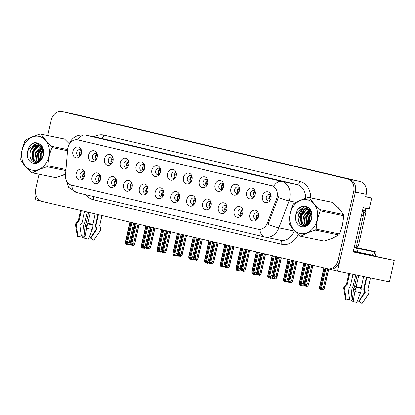 <?xml version="1.0" encoding="UTF-8"?>
<svg xmlns="http://www.w3.org/2000/svg" width="415" height="415" viewBox="0 0 415 415"><rect width="100%" height="100%" fill="white"/><g stroke="black" fill="none" stroke-linecap="round" stroke-linejoin="round"><path stroke-width="0.62" d="M353.29 251.49L394.25 260.49L389.446 281.816L337.561 271.104L355.38 192.036A11.003 8.788 -78.3 0 0 349.243 179.28L63.879 111.879A11.003 8.788 -78.3 0 0 63.687 111.837A11.003 8.788 -78.3 0 1 63.879 111.879L349.243 179.28A11.003 8.788 -78.3 0 1 355.38 192.036L339.978 260.371A11.003 8.788 -78.3 0 1 329.199 269.127A11.003 8.788 -78.3 0 1 329.007 269.086M163.78 191.559A3.299 2.635 -78.3 0 0 162.275 190.459A3.299 2.635 -78.3 0 0 159.044 193.084A3.299 2.635 -78.3 0 0 160.942 196.923A3.299 2.635 -78.3 0 0 162.758 196.513M162.327 196.757A3.299 2.635 101.7 0 1 161.637 193.623A3.299 2.635 101.7 0 1 163.484 191.165M155.169 192.233A5.504 4.394 -78.3 0 0 156.979 198.038A5.504 4.394 -78.3 0 0 162.203 197.213A5.504 4.394 -78.3 0 0 163.723 194.256A5.504 4.394 -78.3 0 0 163.546 190.693A5.504 4.394 -78.3 0 0 159.178 187.845A5.504 4.394 -78.3 0 0 155.169 192.233M179.576 195.289A3.299 2.635 -78.3 0 0 178.071 194.189A3.299 2.635 -78.3 0 0 174.84 196.819A3.299 2.635 -78.3 0 0 176.738 200.658A3.299 2.635 -78.3 0 0 178.554 200.243M178.128 200.487A3.299 2.635 101.7 0 1 177.433 197.353A3.299 2.635 101.7 0 1 179.28 194.894M170.964 195.968A5.504 4.394 -78.3 0 0 172.775 201.773A5.504 4.394 -78.3 0 0 177.999 200.943A5.504 4.394 -78.3 0 0 179.519 197.986A5.504 4.394 -78.3 0 0 179.342 194.422A5.504 4.394 -78.3 0 0 174.974 191.58A5.504 4.394 -78.3 0 0 170.964 195.968M195.372 199.018A3.299 2.635 -78.3 0 0 193.867 197.919A3.299 2.635 -78.3 0 0 190.635 200.549A3.299 2.635 -78.3 0 0 192.534 204.388A3.299 2.635 -78.3 0 0 194.35 203.973M193.924 204.216A3.299 2.635 101.7 0 1 193.229 201.083A3.299 2.635 101.7 0 1 195.076 198.624M186.766 199.698A5.504 4.394 -78.3 0 0 188.571 205.503A5.504 4.394 -78.3 0 0 193.795 204.673A5.504 4.394 -78.3 0 0 195.32 201.716A5.504 4.394 -78.3 0 0 195.138 198.157A5.504 4.394 -78.3 0 0 190.77 195.309A5.504 4.394 -78.3 0 0 186.766 199.698M113.072 158.177A3.299 2.635 -78.3 0 0 111.568 157.078A3.299 2.635 -78.3 0 0 108.336 159.702A3.299 2.635 -78.3 0 0 110.234 163.546A3.299 2.635 -78.3 0 0 112.05 163.131M111.619 163.375A3.299 2.635 101.7 0 1 110.93 160.242A3.299 2.635 101.7 0 1 112.776 157.783M104.461 158.857A5.504 4.394 -78.3 0 0 106.271 164.656A5.504 4.394 -78.3 0 0 111.495 163.832A5.504 4.394 -78.3 0 0 113.015 160.875A5.504 4.394 -78.3 0 0 112.839 157.311A5.504 4.394 -78.3 0 0 108.471 154.463A5.504 4.394 -78.3 0 0 104.461 158.857M160.46 169.372A3.299 2.635 -78.3 0 0 158.961 168.272A3.299 2.635 -78.3 0 0 155.724 170.897A3.299 2.635 -78.3 0 0 157.622 174.736A3.299 2.635 -78.3 0 0 159.438 174.321M159.012 174.57A3.299 2.635 101.7 0 1 158.317 171.431A3.299 2.635 101.7 0 1 160.164 168.978M151.854 170.046A5.504 4.394 -78.3 0 0 153.659 175.851A5.504 4.394 -78.3 0 0 158.883 175.026A5.504 4.394 -78.3 0 0 160.408 172.069A5.504 4.394 -78.3 0 0 160.226 168.506A5.504 4.394 -78.3 0 0 155.858 165.658A5.504 4.394 -78.3 0 0 151.854 170.046M84.8 172.905A3.299 2.635 -78.3 0 0 83.296 171.805A3.299 2.635 -78.3 0 0 80.059 174.43A3.299 2.635 -78.3 0 0 81.957 178.268A3.299 2.635 -78.3 0 0 83.778 177.853M83.348 178.102A3.299 2.635 101.7 0 1 82.652 174.964A3.299 2.635 101.7 0 1 84.499 172.51M76.189 173.579A5.504 4.394 -78.3 0 0 77.994 179.384A5.504 4.394 -78.3 0 0 83.218 178.559A5.504 4.394 -78.3 0 0 84.743 175.602A5.504 4.394 -78.3 0 0 84.567 172.038A5.504 4.394 -78.3 0 0 80.194 169.19A5.504 4.394 -78.3 0 0 76.189 173.579M144.664 165.642A3.299 2.635 -78.3 0 0 143.159 164.542A3.299 2.635 -78.3 0 0 139.928 167.167A3.299 2.635 -78.3 0 0 141.826 171.006A3.299 2.635 -78.3 0 0 143.642 170.591M143.216 170.835A3.299 2.635 101.7 0 1 142.521 167.702A3.299 2.635 101.7 0 1 144.368 165.248M136.058 166.316A5.504 4.394 -78.3 0 0 137.863 172.121A5.504 4.394 -78.3 0 0 143.087 171.296A5.504 4.394 -78.3 0 0 144.612 168.34A5.504 4.394 -78.3 0 0 144.43 164.776A5.504 4.394 -78.3 0 0 140.062 161.928A5.504 4.394 -78.3 0 0 136.058 166.316M97.276 154.447A3.299 2.635 -78.3 0 0 95.772 153.348A3.299 2.635 -78.3 0 0 92.54 155.973A3.299 2.635 -78.3 0 0 94.438 159.811A3.299 2.635 -78.3 0 0 96.254 159.396M95.824 159.645A3.299 2.635 101.7 0 1 95.134 156.507A3.299 2.635 101.7 0 1 96.98 154.053M88.665 155.122A5.504 4.394 -78.3 0 0 90.475 160.927A5.504 4.394 -78.3 0 0 95.699 160.102A5.504 4.394 -78.3 0 0 97.219 157.145A5.504 4.394 -78.3 0 0 97.043 153.581A5.504 4.394 -78.3 0 0 92.675 150.733A5.504 4.394 -78.3 0 0 88.665 155.122M242.765 210.213A3.299 2.635 -78.3 0 0 241.26 209.113A3.299 2.635 -78.3 0 0 238.023 211.743A3.299 2.635 -78.3 0 0 239.927 215.582A3.299 2.635 -78.3 0 0 241.743 215.167M241.312 215.411A3.299 2.635 101.7 0 1 240.622 212.278A3.299 2.635 101.7 0 1 242.464 209.819M234.153 210.893A5.504 4.394 -78.3 0 0 235.959 216.692A5.504 4.394 -78.3 0 0 241.182 215.867A5.504 4.394 -78.3 0 0 242.708 212.911A5.504 4.394 -78.3 0 0 242.531 209.347A5.504 4.394 -78.3 0 0 238.158 206.499A5.504 4.394 -78.3 0 0 234.153 210.893M223.649 184.296A3.299 2.635 -78.3 0 0 222.144 183.197A3.299 2.635 -78.3 0 0 218.913 185.821A3.299 2.635 -78.3 0 0 220.811 189.66A3.299 2.635 -78.3 0 0 222.627 189.245M222.196 189.489A3.299 2.635 101.7 0 1 221.506 186.356A3.299 2.635 101.7 0 1 223.353 183.902M215.037 184.971A5.504 4.394 -78.3 0 0 216.848 190.776A5.504 4.394 -78.3 0 0 222.067 189.951A5.504 4.394 -78.3 0 0 223.592 186.994A5.504 4.394 -78.3 0 0 223.415 183.43A5.504 4.394 -78.3 0 0 219.047 180.582A5.504 4.394 -78.3 0 0 215.037 184.971M116.392 180.364A3.299 2.635 -78.3 0 0 114.888 179.264A3.299 2.635 -78.3 0 0 111.656 181.895A3.299 2.635 -78.3 0 0 113.554 185.733A3.299 2.635 -78.3 0 0 115.37 185.318M114.939 185.562A3.299 2.635 101.7 0 1 114.25 182.429A3.299 2.635 101.7 0 1 116.096 179.97M107.781 181.044A5.504 4.394 -78.3 0 0 109.586 186.849A5.504 4.394 -78.3 0 0 114.81 186.019A5.504 4.394 -78.3 0 0 116.335 183.062A5.504 4.394 -78.3 0 0 116.159 179.498A5.504 4.394 -78.3 0 0 111.791 176.655A5.504 4.394 -78.3 0 0 107.781 181.044M255.241 191.756A3.299 2.635 -78.3 0 0 253.736 190.656A3.299 2.635 -78.3 0 0 250.504 193.286A3.299 2.635 -78.3 0 0 252.403 197.125A3.299 2.635 -78.3 0 0 254.219 196.71M253.788 196.954A3.299 2.635 101.7 0 1 253.098 193.821A3.299 2.635 101.7 0 1 254.945 191.362M246.629 192.436A5.504 4.394 -78.3 0 0 248.44 198.235A5.504 4.394 -78.3 0 0 253.664 197.41A5.504 4.394 -78.3 0 0 255.184 194.453A5.504 4.394 -78.3 0 0 255.007 190.89A5.504 4.394 -78.3 0 0 250.639 188.047A5.504 4.394 -78.3 0 0 246.629 192.436M128.868 161.907A3.299 2.635 -78.3 0 0 127.364 160.807A3.299 2.635 -78.3 0 0 124.132 163.437A3.299 2.635 -78.3 0 0 126.03 167.276A3.299 2.635 -78.3 0 0 127.846 166.861M127.421 167.105A3.299 2.635 101.7 0 1 126.725 163.972A3.299 2.635 101.7 0 1 128.572 161.513M120.257 162.587A5.504 4.394 -78.3 0 0 122.067 168.391A5.504 4.394 -78.3 0 0 127.291 167.561A5.504 4.394 -78.3 0 0 128.811 164.605A5.504 4.394 -78.3 0 0 128.634 161.041A5.504 4.394 -78.3 0 0 124.267 158.198A5.504 4.394 -78.3 0 0 120.257 162.587M207.853 180.561A3.299 2.635 -78.3 0 0 206.348 179.462A3.299 2.635 -78.3 0 0 203.117 182.092A3.299 2.635 -78.3 0 0 205.015 185.93A3.299 2.635 -78.3 0 0 206.831 185.515M206.4 185.759A3.299 2.635 101.7 0 1 205.71 182.626A3.299 2.635 101.7 0 1 207.557 180.167M199.242 181.241A5.504 4.394 -78.3 0 0 201.047 187.046A5.504 4.394 -78.3 0 0 206.271 186.216A5.504 4.394 -78.3 0 0 207.796 183.259A5.504 4.394 -78.3 0 0 207.619 179.7A5.504 4.394 -78.3 0 0 203.251 176.852A5.504 4.394 -78.3 0 0 199.242 181.241M100.596 176.634A3.299 2.635 -78.3 0 0 99.092 175.535A3.299 2.635 -78.3 0 0 95.86 178.16A3.299 2.635 -78.3 0 0 97.758 182.003A3.299 2.635 -78.3 0 0 99.574 181.588M99.144 181.832A3.299 2.635 101.7 0 1 98.454 178.699A3.299 2.635 101.7 0 1 100.295 176.24M91.985 177.314A5.504 4.394 -78.3 0 0 93.79 183.114A5.504 4.394 -78.3 0 0 99.014 182.289A5.504 4.394 -78.3 0 0 100.539 179.332A5.504 4.394 -78.3 0 0 100.363 175.768A5.504 4.394 -78.3 0 0 95.995 172.92A5.504 4.394 -78.3 0 0 91.985 177.314M176.261 173.102A3.299 2.635 -78.3 0 0 174.757 172.002A3.299 2.635 -78.3 0 0 171.519 174.627A3.299 2.635 -78.3 0 0 173.418 178.466A3.299 2.635 -78.3 0 0 175.239 178.056M174.808 178.3A3.299 2.635 101.7 0 1 174.113 175.166A3.299 2.635 101.7 0 1 175.96 172.707M167.65 173.781A5.504 4.394 -78.3 0 0 169.455 179.581A5.504 4.394 -78.3 0 0 174.679 178.756A5.504 4.394 -78.3 0 0 176.204 175.799A5.504 4.394 -78.3 0 0 176.027 172.235A5.504 4.394 -78.3 0 0 171.654 169.387A5.504 4.394 -78.3 0 0 167.65 173.781M147.984 187.829A3.299 2.635 -78.3 0 0 146.479 186.729A3.299 2.635 -78.3 0 0 143.248 189.354A3.299 2.635 -78.3 0 0 145.146 193.193A3.299 2.635 -78.3 0 0 146.962 192.778M146.531 193.022A3.299 2.635 101.7 0 1 145.841 189.888A3.299 2.635 101.7 0 1 147.688 187.435M139.373 188.503A5.504 4.394 -78.3 0 0 141.183 194.308A5.504 4.394 -78.3 0 0 146.407 193.483A5.504 4.394 -78.3 0 0 147.927 190.526A5.504 4.394 -78.3 0 0 147.75 186.963A5.504 4.394 -78.3 0 0 143.382 184.115A5.504 4.394 -78.3 0 0 139.373 188.503M192.057 176.832A3.299 2.635 -78.3 0 0 190.552 175.732A3.299 2.635 -78.3 0 0 187.315 178.362A3.299 2.635 -78.3 0 0 189.219 182.201A3.299 2.635 -78.3 0 0 191.035 181.786M190.604 182.029A3.299 2.635 101.7 0 1 189.914 178.896A3.299 2.635 101.7 0 1 191.756 176.437M183.446 177.511A5.504 4.394 -78.3 0 0 185.251 183.316A5.504 4.394 -78.3 0 0 190.475 182.486A5.504 4.394 -78.3 0 0 192 179.529A5.504 4.394 -78.3 0 0 191.823 175.965A5.504 4.394 -78.3 0 0 187.45 173.122A5.504 4.394 -78.3 0 0 183.446 177.511M239.445 188.026A3.299 2.635 -78.3 0 0 237.94 186.926A3.299 2.635 -78.3 0 0 234.708 189.551A3.299 2.635 -78.3 0 0 236.607 193.39A3.299 2.635 -78.3 0 0 238.423 192.98M237.992 193.224A3.299 2.635 101.7 0 1 237.302 190.091A3.299 2.635 101.7 0 1 239.149 187.632M230.833 188.701A5.504 4.394 -78.3 0 0 232.644 194.505A5.504 4.394 -78.3 0 0 237.868 193.681A5.504 4.394 -78.3 0 0 239.388 190.724A5.504 4.394 -78.3 0 0 239.211 187.16A5.504 4.394 -78.3 0 0 234.843 184.312A5.504 4.394 -78.3 0 0 230.833 188.701M132.188 184.094A3.299 2.635 -78.3 0 0 130.684 182.999A3.299 2.635 -78.3 0 0 127.452 185.624A3.299 2.635 -78.3 0 0 129.35 189.463A3.299 2.635 -78.3 0 0 131.166 189.048M130.735 189.292A3.299 2.635 101.7 0 1 130.045 186.159A3.299 2.635 101.7 0 1 131.892 183.7M123.577 184.774A5.504 4.394 -78.3 0 0 125.387 190.578A5.504 4.394 -78.3 0 0 130.606 189.754A5.504 4.394 -78.3 0 0 132.131 186.792A5.504 4.394 -78.3 0 0 131.954 183.233A5.504 4.394 -78.3 0 0 127.587 180.385A5.504 4.394 -78.3 0 0 123.577 184.774M271.037 195.486A3.299 2.635 -78.3 0 0 269.532 194.386A3.299 2.635 -78.3 0 0 266.3 197.016A3.299 2.635 -78.3 0 0 268.199 200.855A3.299 2.635 -78.3 0 0 270.015 200.44M269.584 200.684A3.299 2.635 101.7 0 1 268.894 197.55A3.299 2.635 101.7 0 1 270.741 195.091M262.425 196.165A5.504 4.394 -78.3 0 0 264.236 201.97A5.504 4.394 -78.3 0 0 269.46 201.14A5.504 4.394 -78.3 0 0 270.979 198.183A5.504 4.394 -78.3 0 0 270.803 194.625A5.504 4.394 -78.3 0 0 266.435 191.777A5.504 4.394 -78.3 0 0 262.425 196.165M211.168 202.753A3.299 2.635 -78.3 0 0 209.668 201.654A3.299 2.635 -78.3 0 0 206.431 204.279A3.299 2.635 -78.3 0 0 208.33 208.117A3.299 2.635 -78.3 0 0 210.146 207.702M209.72 207.946A3.299 2.635 101.7 0 1 209.025 204.813A3.299 2.635 101.7 0 1 210.872 202.359M202.562 203.428A5.504 4.394 -78.3 0 0 204.367 209.233A5.504 4.394 -78.3 0 0 209.591 208.408A5.504 4.394 -78.3 0 0 211.116 205.451A5.504 4.394 -78.3 0 0 210.934 201.887A5.504 4.394 -78.3 0 0 206.566 199.039A5.504 4.394 -78.3 0 0 202.562 203.428M226.969 206.483A3.299 2.635 -78.3 0 0 225.464 205.384A3.299 2.635 -78.3 0 0 222.227 208.008A3.299 2.635 -78.3 0 0 224.126 211.847A3.299 2.635 -78.3 0 0 225.947 211.437M225.516 211.681A3.299 2.635 101.7 0 1 224.821 208.548A3.299 2.635 101.7 0 1 226.668 206.089M218.357 207.158A5.504 4.394 -78.3 0 0 220.163 212.962A5.504 4.394 -78.3 0 0 225.387 212.138A5.504 4.394 -78.3 0 0 226.912 209.181A5.504 4.394 -78.3 0 0 226.735 205.617A5.504 4.394 -78.3 0 0 222.362 202.769A5.504 4.394 -78.3 0 0 218.357 207.158M81.48 150.718A3.299 2.635 -78.3 0 0 79.976 149.618A3.299 2.635 -78.3 0 0 76.744 152.243A3.299 2.635 -78.3 0 0 78.642 156.082A3.299 2.635 -78.3 0 0 80.458 155.667M80.028 155.91A3.299 2.635 101.7 0 1 79.338 152.777A3.299 2.635 101.7 0 1 81.184 150.323M72.869 151.392A5.504 4.394 -78.3 0 0 74.679 157.197A5.504 4.394 -78.3 0 0 79.898 156.372A5.504 4.394 -78.3 0 0 81.423 153.415A5.504 4.394 -78.3 0 0 81.247 149.851A5.504 4.394 -78.3 0 0 76.879 147.003A5.504 4.394 -78.3 0 0 72.869 151.392M258.561 213.943A3.299 2.635 -78.3 0 0 257.056 212.843A3.299 2.635 -78.3 0 0 253.824 215.473A3.299 2.635 -78.3 0 0 255.723 219.312A3.299 2.635 -78.3 0 0 257.539 218.897M257.108 219.141A3.299 2.635 101.7 0 1 256.418 216.007A3.299 2.635 101.7 0 1 258.265 213.549M249.949 214.622A5.504 4.394 -78.3 0 0 251.755 220.427A5.504 4.394 -78.3 0 0 256.978 219.597A5.504 4.394 -78.3 0 0 258.504 216.64A5.504 4.394 -78.3 0 0 258.327 213.082A5.504 4.394 -78.3 0 0 253.959 210.234A5.504 4.394 -78.3 0 0 249.949 214.622M67.868 147.724A9.903 7.911 -78.3 0 0 67.609 149.431L65.482 175.306A9.903 7.911 -78.3 0 0 71.266 185.08L258.006 229.189A9.903 7.911 -78.3 0 0 258.182 229.225A9.903 7.911 -78.3 0 0 267.385 222.995L276.551 198.78A9.903 7.911 -78.3 0 0 271.524 185.65L77.745 139.881A9.903 7.911 -78.3 0 0 77.569 139.845A9.903 7.911 -78.3 0 0 67.868 147.724M329.583 269.195L337.561 271.104M36.043 195.434L35.088 199.667L41.106 201.088M394.25 260.49L353.175 252.014L363.156 207.718L369.21 208.968L371.679 198.017L365.625 196.772L366.191 194.267A11.003 8.788 -78.3 0 0 360.054 181.511L74.69 114.109A11.003 8.788 -78.3 0 0 74.498 114.068L61.954 111.479A11.003 8.788 -78.3 0 0 51.18 120.236L47.725 135.565M365.662 196.601L371.679 198.017M365.781 208.257L365.148 211.064M357.123 246.671L356.921 247.568M353.881 251.376L353.341 251.267M61.819 175.649A17.606 14.063 -78.3 0 0 65.575 174.196M330.075 239.009A17.606 14.063 -78.3 0 0 334.568 237.11M341.369 228.665A17.606 14.063 -78.3 0 0 342.525 225.039A17.606 14.063 -78.3 0 0 343.039 221.252M78.648 140.068L273.677 186.242A12.839 7.724 -76.7 0 1 281.603 181.402A14.67 11.719 101.7 0 1 289.784 198.406A14.67 11.719 101.7 0 1 289.048 200.85L278.839 227.83A14.67 11.719 101.7 0 1 265.201 237.064A14.67 11.719 101.7 0 1 264.941 237.007A12.839 7.724 103.3 0 1 264.812 236.975L280.55 240.228A14.67 11.719 -78.3 0 0 294.188 230.999L294.365 230.522M278.32 195.896L277.728 199.024L268.023 224.391A12.839 1.515 20.7 0 0 278.839 227.83L294.188 230.999A3.668 0.431 -159.3 0 1 294.982 231.202M340.57 210.675A17.606 14.063 -78.3 0 0 337.276 206.867M39.015 174.217L35.778 188.576A11.003 8.788 -78.3 0 0 41.915 201.327L327.274 268.728A11.003 8.788 -78.3 0 0 327.471 268.775A11.003 8.788 -78.3 0 0 338.251 260.018L353.647 191.678A11.003 8.788 -78.3 0 0 347.516 178.922L62.151 111.521A11.003 8.788 -78.3 0 0 61.954 111.479M258.628 214.373L256.522 216.028L257.793 218.482M301.383 285.048L301.819 285.629L302.577 284.913L301.715 284.737L300.953 285.453L300.092 285.271L301.155 284.27L303.173 283.284L304.169 283.492L308.495 264.293M304.942 263.452L300.092 285.271M305.798 263.655L301.155 284.27M307.51 264.059L303.173 283.284M301.819 285.629L302.685 285.811L303.749 284.804L304.169 283.492L304.19 283.912L308.604 264.319M303.977 263.224L299.329 283.839L299.858 285.219L304.828 263.426M299.526 282.423L299.329 283.839M324.074 267.971L319.509 288.238L320.095 289.634L324.929 268.173M328.711 269.029L324.364 288.311L324.343 287.891L323.928 289.208L322.865 290.21L321.999 290.028L322.756 289.317L321.89 289.136L321.132 289.852L320.266 289.675L321.329 288.669L323.352 287.688L324.343 287.891L328.602 269.008M325.044 268.204L320.266 289.675M319.7 286.822L319.509 288.238M321.563 289.447L321.999 290.028M321.329 288.669L325.9 268.406M327.606 268.801L323.352 287.688M270.274 200.025L269.003 197.571L271.104 195.922M242.827 210.644L240.726 212.298L241.997 214.752M285.587 281.318L286.023 281.899L286.781 281.183L285.919 281.007L285.157 281.723L284.296 281.541L285.359 280.54L287.377 279.554L288.373 279.762L292.7 260.563M289.146 259.723L284.296 281.541M290.002 259.925L285.359 280.54M291.709 260.329L287.377 279.554M286.023 281.899L286.889 282.076L287.953 281.074L288.373 279.762L288.394 280.182L292.808 260.589M288.176 259.494L283.533 280.109L284.119 281.5L289.032 259.697M283.73 278.693L283.533 280.109M227.031 206.914L224.93 208.569L226.201 211.022M269.792 277.583L270.227 278.169L270.985 277.453L270.118 277.277L269.361 277.988L268.5 277.811L269.563 276.81L271.581 275.825L272.577 276.032L276.904 256.833M273.35 255.993L268.5 277.811M274.206 256.195L269.563 276.81M275.913 256.6L271.581 275.825M270.227 278.169L271.094 278.346L272.157 277.345L272.577 276.032L272.593 276.447L277.013 256.859M272.38 255.765L267.737 276.38L268.323 277.77L273.236 255.967M267.929 274.963L267.737 276.38M211.235 203.184L209.134 204.839L210.405 207.287M253.996 273.853L254.431 274.434L255.189 273.724L254.322 273.542L253.565 274.258L252.699 274.082L253.762 273.075L255.785 272.095L256.776 272.297L261.102 253.098M257.554 252.263L252.699 274.082M258.41 252.465L253.762 273.075M260.117 252.865L255.785 272.095M254.431 274.434L255.298 274.616L256.361 273.615L256.776 272.297L256.797 272.717L261.217 253.124M256.584 252.035L251.941 272.645L252.528 274.04L257.44 252.237M252.133 271.234L251.941 272.645M303.796 284.737L304.299 285.899L309.134 264.443M304.299 285.899L307.557 283.953L308.547 284.161L312.796 265.31M312.905 265.335L308.568 284.581L308.547 284.161L308.127 285.473L307.064 286.475L306.203 286.298L306.96 285.582L306.094 285.406L305.336 286.122L304.47 285.94M309.248 264.469L304.413 285.93M305.767 285.717L306.203 286.298M305.533 284.939L310.104 264.671M311.81 265.076L307.557 283.953M254.478 196.29L253.202 193.841L255.308 192.192M288 281.002L288.503 282.169L293.338 260.713M288.503 282.169L291.761 280.224L292.751 280.431L297 261.58M297.109 261.606L292.772 280.851L292.751 280.431L292.331 281.744L291.268 282.745L290.407 282.568L291.164 281.852L290.298 281.676L289.54 282.387L288.674 282.21M293.452 260.739L288.617 282.195M289.971 281.987L290.407 282.568M289.737 281.209L294.308 260.942M296.014 261.346L291.761 280.224M238.682 192.56L237.406 190.112L239.512 188.462M272.204 277.272L272.707 278.439L277.542 256.984M272.707 278.439L275.965 276.494L276.955 276.696L281.204 257.85M281.313 257.871L276.976 277.116L276.955 276.696L276.535 278.014L275.472 279.015L274.606 278.839L275.368 278.123L274.502 277.941L273.744 278.657L272.878 278.481M277.656 257.01L272.821 278.465M274.175 278.252L274.606 278.839M273.942 277.479L278.512 257.212M280.218 257.616L275.965 276.494M222.886 188.83L221.61 186.382L223.716 184.727M256.408 273.542L256.906 274.709L261.746 253.249M256.906 274.709L260.169 272.764L261.16 272.966L265.408 254.115M265.517 254.141L261.18 273.386L261.16 272.966L260.739 274.284L259.676 275.285L258.81 275.104L259.572 274.393L258.706 274.211L257.948 274.927L257.082 274.751M261.86 253.28L257.02 274.735M258.374 274.523L258.81 275.104M258.146 273.744L262.711 253.482M264.422 253.881L260.169 272.764M207.09 185.1L205.814 182.647L207.92 180.997M87.404 212.075L84.79 222.865A4.036 1.458 -77.6 0 0 83.431 227.166L82.621 237.525L84.115 236.509L85.251 225.464A4.036 1.458 -77.6 0 0 86.377 222.658L88.696 212.376M81.299 210.628L78.933 221.133A0.368 0.342 -75.3 0 1 78.762 221.371L78.347 221.62A4.036 3.761 104.7 0 0 76.402 225.812L77.895 236.612L81.293 235.964L79.799 225.158A0.368 0.342 -75.3 0 1 79.976 224.774L80.391 224.525A4.036 3.761 104.7 0 0 82.269 221.864L84.624 211.417M95.154 213.907L92.846 224.982A4.036 1.458 102.4 0 1 92.218 229.474L88.53 239.082L84.805 238.246L86.678 228.234A4.036 0.368 -77.2 0 1 87.762 223.846L90.309 212.76M98.391 214.669L96.073 224.946A4.036 4.02 -85.8 0 0 96.716 228.172L97.006 228.577A0.368 0.363 94.2 0 1 97.006 229.002L90.766 238.075L93.769 240.161L100.01 231.082A4.036 4.02 -85.8 0 0 99.984 226.455L99.693 226.051A0.368 0.363 94.2 0 1 99.636 225.755L101.945 215.51M90.771 238.065L90.46 237.977L96.451 228.815A0.368 0.342 104.7 0 0 96.456 228.4L96.187 228.001A4.036 3.761 -75.3 0 1 95.626 224.8L97.935 214.56M85.091 236.721L84.115 236.509M93.769 240.161L100.067 231.082C100.954 230.455 100.944 228.909 100.031 226.45L99.984 226.455M93.707 240.119L90.46 237.977M84.847 238.023L82.621 237.525M80.572 210.457L78.217 220.915L77.6 221.392C75.722 223.229 75.053 224.619 75.587 225.563L77.346 236.451L77.895 236.612M374.761 251.967L373.308 251.703L372.499 255.282L373.951 255.547L374.761 251.967L370.076 250.8L376.296 252.024L354.301 247.024M355.785 274.87L353.046 286.226A4.036 1.458 -77.6 0 0 351.687 290.526L350.877 300.885L352.366 299.869L353.502 288.824A4.036 1.458 -77.6 0 0 354.633 286.018L357.087 275.135M349.638 273.599L347.184 284.493A0.368 0.342 -75.3 0 1 347.013 284.732L346.603 284.981A4.036 3.761 104.7 0 0 344.658 289.172L346.151 299.972L349.549 299.324L348.055 288.518A0.368 0.342 -75.3 0 1 348.232 288.135L348.642 287.886A4.036 3.761 104.7 0 0 350.525 285.224L352.989 274.289M356.708 252.294L356.77 252.019M370.388 254.846L373.256 255.433M373.23 255.562L363.307 253.383M359.681 252.979L359.758 252.652M363.587 276.478L361.097 288.342A4.036 1.458 102.4 0 1 360.474 292.834L356.786 302.436L353.061 301.606L354.934 291.595A4.036 0.368 -77.2 0 1 356.018 287.206L358.71 275.472M366.844 277.153L364.329 288.306A4.036 4.02 -85.8 0 0 364.972 291.532L365.257 291.937A0.368 0.363 94.2 0 1 365.262 292.362L359.022 301.435L362.025 303.521L368.266 294.443A4.036 4.02 -85.8 0 0 368.24 289.815L367.949 289.411A0.368 0.363 94.2 0 1 367.892 289.115L370.424 277.889M359.323 252.896L359.395 252.579M366.056 253.954L370.377 254.888M359.027 301.425L358.716 301.337L364.707 292.176A0.368 0.342 104.7 0 0 364.707 291.761L364.443 291.361A4.036 3.761 -75.3 0 1 363.882 288.16L366.388 277.054M353.341 300.081L352.366 299.869M362.025 303.521L368.318 294.443C369.21 293.815 369.2 292.269 368.287 289.81L368.24 289.815M361.963 303.479L358.716 301.337M353.103 301.383L350.877 300.885M345.607 299.806L346.151 299.972M372.499 255.282L353.352 251.231M354.156 247.656L358.171 248.58L357.367 252.159M373.308 251.703L358.171 248.58M361.392 215.546L363.27 215.935A7.335 5.857 -78.3 0 0 362.596 210.203M354.778 244.886L356.656 245.27L363.27 215.935M355.448 245.021A7.335 5.857 -78.3 0 0 354.747 245.026M64.299 174.653A17.425 13.913 101.7 0 1 63.822 174.855M338.645 208.372A17.425 13.913 101.7 0 1 339.237 209.051M342.712 223.213A17.425 13.913 101.7 0 1 342.385 225.003A17.425 13.913 101.7 0 1 341.908 226.766M332.555 238.013A17.425 13.913 101.7 0 1 332.073 238.215M356.698 246.66L356.667 246.655A1.836 1.463 -78.3 0 0 356.698 246.66A1.836 1.463 -78.3 0 0 358.493 245.203L365.75 212.999A1.836 1.463 -78.3 0 0 364.728 210.872L362.694 210.395M31.716 170.088A17.238 13.768 -78.3 0 0 48.908 156.434A17.238 13.768 -78.3 0 0 39.295 136.452A17.238 13.768 -78.3 0 0 22.109 150.106A17.238 13.768 -78.3 0 0 31.716 170.088M69.191 143.683L64.569 139.077L41.241 134.258A19.806 15.817 -78.3 0 0 40.737 134.128A19.806 15.817 -78.3 0 0 40.385 134.05A19.806 15.817 -78.3 0 0 40.229 134.019C34.289 135.861 29.413 137.905 25.606 140.161A19.806 15.817 -78.3 0 0 24.853 141.136C22.436 147.009 21.066 153.078 20.75 159.35A19.806 15.817 -78.3 0 0 21.009 160.564C23.484 164.392 26.985 168.417 31.524 172.64A19.806 15.817 -78.3 0 0 32.028 172.77A19.806 15.817 -78.3 0 0 32.38 172.847A19.806 15.817 -78.3 0 0 32.536 172.879L55.864 177.693L65.586 174.087M65.871 170.607L47.16 166.742C41.256 168.563 36.38 170.612 32.536 172.879M47.16 166.742A19.806 15.817 -78.3 0 0 47.907 165.767L65.964 169.491M67.5 150.749L52.015 147.553C49.598 153.42 48.228 159.495 47.907 165.767M52.015 147.553A19.806 15.817 -78.3 0 0 51.756 146.334L67.593 149.602M41.241 134.258C43.684 138.05 47.191 142.075 51.756 146.334M64.569 139.077A19.806 15.817 -78.3 0 0 64.066 138.947A19.806 15.817 -78.3 0 0 63.718 138.869L40.385 134.05M55.553 177.63A19.806 15.817 -78.3 0 0 55.709 177.662A19.806 15.817 -78.3 0 0 55.864 177.693M43.549 154.09L43.067 156.139M43.342 149.556L40.613 154.131L40.774 160.045M43.492 150.246L41.303 154.271L41.241 159.516M42.32 147.74L37.869 153.566L39.129 161.388M42.6 148.119L38.553 153.706L39.513 161.134M41.972 146.386L41.51 146.464M41.132 146.552L40.437 146.775L35.125 152.995L36.328 160.755L37.77 162.026M42.123 146.62L41.822 146.692M41.438 146.806L35.809 153.14L37.018 160.896L38.076 161.912M41.697 146.002L40.219 145.774M39.861 145.774L37.692 146.21L32.38 152.429L33.584 160.19L36.364 162.006L37.417 162.135M41.609 145.976L40.551 145.914M40.188 145.935L38.377 146.355L33.065 152.57L34.269 160.33L36.852 162.094M43.269 149.275L41.92 147.278L38.678 145.364L34.943 145.644C31.099 147.74 29.46 151.231 30.015 156.113L30.056 156.325C30.58 159.36 32.017 161.285 34.367 162.094C42.589 165.009 47.606 147.839 39.384 143.891L35.441 142.495C32.993 142.833 30.907 144.155 29.18 146.464L27.494 151.605A10.251 8.186 -78.3 0 0 33.257 163.266A10.251 8.186 -78.3 0 0 43.191 156.196A10.251 8.186 -78.3 0 0 39.384 143.891M38.678 145.364L39.368 145.509C34.346 144.041 28.977 150.489 30.015 156.113M42.522 147.325L39.368 145.509M27.494 151.605C29.076 148.259 31.561 146.272 34.943 145.644M43.611 153.571L42.921 156.548M43.139 149.016L40.54 154.058L40.416 160.398M41.739 147.092L37.796 153.488L38.356 161.793M39.627 144.047L37.241 145.203M36.909 145.437L32.308 152.357L33.444 161.705M38.211 143.175L36.333 143.673L32.463 146.396M36.074 142.542L33.589 143.108L29.18 146.464M43.674 152.492L42.496 157.539M42.984 148.726L40.198 153.986L40.151 160.636M41.541 146.9L37.454 153.42L38.102 161.902M39.441 143.927L36.764 145.224M36.292 145.572L31.96 152.284L32.967 161.409M38.019 143.082L35.991 143.6L31.722 146.786M299.972 233.448A17.238 13.768 -78.3 0 0 317.164 219.794A17.238 13.768 -78.3 0 0 307.551 199.812A17.238 13.768 -78.3 0 0 290.36 213.466A17.238 13.768 -78.3 0 0 299.972 233.448M300.284 236.13A19.806 15.817 -78.3 0 0 300.631 236.208A19.806 15.817 -78.3 0 0 300.792 236.239L324.12 241.053C330.018 239.232 334.895 237.188 338.744 234.916A19.806 15.817 -78.3 0 0 339.496 233.941C341.908 228.1 343.272 222.03 343.599 215.727A19.806 15.817 -78.3 0 0 343.34 214.508C340.897 210.716 337.39 206.691 332.825 202.437A19.806 15.817 -78.3 0 0 332.322 202.307A19.806 15.817 -78.3 0 0 331.969 202.23L308.641 197.41A19.806 15.817 -78.3 0 0 308.485 197.379C302.545 199.221 297.669 201.265 293.862 203.521A19.806 15.817 -78.3 0 0 293.109 204.496C290.692 210.369 289.322 216.438 289.006 222.71A19.806 15.817 -78.3 0 0 289.26 223.924C291.735 227.752 295.241 231.778 299.78 236A19.806 15.817 -78.3 0 0 300.284 236.13M338.744 234.916L315.41 230.102C309.512 231.923 304.636 233.972 300.792 236.239M315.41 230.102A19.806 15.817 -78.3 0 0 316.163 229.127L339.496 233.941M343.599 215.727L320.271 210.913C317.849 216.78 316.484 222.855 316.163 229.127M320.271 210.913A19.806 15.817 -78.3 0 0 320.012 209.694L343.34 214.508M332.825 202.437L309.491 197.618C311.94 201.41 315.447 205.435 320.012 209.694M309.491 197.618A19.806 15.817 -78.3 0 0 308.993 197.488A19.806 15.817 -78.3 0 0 308.641 197.41M323.809 240.991A19.806 15.817 -78.3 0 0 323.965 241.022A19.806 15.817 -78.3 0 0 324.12 241.053M311.805 217.45L311.323 219.499M311.598 212.916L308.869 217.491L309.03 223.405M311.748 213.606L309.559 217.631L309.497 222.876M310.576 211.1L306.125 216.926L307.38 224.743M310.856 211.479L306.81 217.066L307.769 224.494M310.228 209.746L309.761 209.824M309.388 209.912L308.693 210.135L303.381 216.355L304.584 224.116L306.026 225.387M310.379 209.98L310.072 210.052M309.694 210.166L304.065 216.5L305.269 224.256L306.332 225.272M309.953 209.362L308.475 209.134M308.117 209.134L305.948 209.57L300.631 215.79L301.84 223.55L304.62 225.366L305.673 225.495M309.865 209.336L308.802 209.274M308.444 209.295L306.633 209.715L301.321 215.93L302.525 223.69L305.108 225.454M311.525 212.636L310.176 210.638L306.934 208.724L303.194 209.004C299.355 211.1 297.716 214.591 298.271 219.473L298.312 219.685C298.836 222.72 300.273 224.645 302.623 225.454C310.84 228.369 315.857 211.199 307.639 207.251L303.697 205.856C301.249 206.193 299.163 207.516 297.436 209.824L295.75 214.965A10.251 8.186 -78.3 0 0 301.508 226.626A10.251 8.186 -78.3 0 0 311.447 219.556A10.251 8.186 -78.3 0 0 307.639 207.251M306.934 208.724L307.624 208.87C302.602 207.401 297.233 213.85 298.271 219.473M310.773 210.685L307.624 208.87M295.75 214.965C297.332 211.619 299.812 209.632 303.194 209.004M311.867 216.931L311.177 219.909M311.395 212.376L308.796 217.419L308.672 223.758M309.995 210.452L306.052 216.848L306.612 225.153M307.883 207.407L305.497 208.563M305.165 208.797L300.559 215.717L301.7 225.065M306.467 206.535L304.589 207.033L300.719 209.757M304.33 205.902L301.845 206.468L297.436 209.824M311.93 215.852L310.752 220.899M311.234 212.086L308.454 217.346L308.407 223.996M309.792 210.26L305.71 216.78L306.358 225.262M307.697 207.287L305.02 208.584M304.548 208.932L300.216 215.644L301.217 224.769M306.27 206.442L304.247 206.96L299.978 210.146M195.439 199.449L193.338 201.104L194.609 203.558M238.2 270.124L238.635 270.705L239.393 269.989L238.526 269.812L237.769 270.528L236.903 270.347L237.966 269.345L239.989 268.365L240.98 268.567L245.307 249.368M241.758 248.528L236.903 270.347M242.614 248.73L237.966 269.345M244.321 249.135L239.989 268.365M238.635 270.705L239.497 270.886L240.56 269.88L240.98 268.567L241.001 268.987L245.415 249.394M240.788 248.3L236.145 268.915L236.669 270.295L241.644 248.502M236.337 267.499L236.145 268.915M179.643 195.719L177.542 197.374L178.813 199.828M222.404 266.394L222.839 266.975L223.597 266.259L222.731 266.082L221.973 266.798L221.107 266.617L222.17 265.616L224.193 264.63L225.184 264.837L229.511 245.639M225.962 244.798L221.107 266.617M226.818 245L222.17 265.616M228.525 245.405L224.193 264.63M222.839 266.975L223.701 267.151L224.764 266.15L225.184 264.837L225.205 265.258L229.62 245.664M224.992 244.57L220.344 265.185L220.873 266.565L225.848 244.772M220.541 263.769L220.344 265.185M163.847 191.989L161.746 193.644L163.017 196.098M206.608 262.659L207.038 263.245L207.801 262.529L206.935 262.353L206.177 263.063L205.311 262.887L206.374 261.886L208.397 260.9L209.388 261.108L213.715 241.909M210.166 241.068L205.311 262.887M211.022 241.271L206.374 261.886M212.729 241.675L208.397 260.9M207.038 263.245L207.905 263.421L208.968 262.42L209.388 261.108L209.409 261.523L213.824 241.935M209.196 240.84L204.548 261.455L205.14 262.845L210.052 241.042M204.745 260.039L204.548 261.455M240.612 269.812L241.11 270.974L245.945 249.519M241.11 270.974L244.368 269.029L245.364 269.236L249.612 250.385M249.721 250.411L245.384 269.657L245.364 269.236L244.943 270.549L243.88 271.555L243.014 271.374L243.776 270.658L242.91 270.481L242.153 271.197L241.286 271.016M246.059 249.545L241.224 271.005M242.578 270.793L243.014 271.374M242.35 270.015L246.915 249.747M248.626 250.152L244.368 269.029M191.294 181.365L190.018 178.917L192.124 177.267M224.816 266.077L225.314 267.244L230.149 245.789M225.314 267.244L228.572 265.299L229.568 265.507L233.816 246.655M233.925 246.681L229.588 265.927L229.568 265.507L229.147 266.819L228.084 267.82L227.218 267.644L227.975 266.928L227.114 266.752L226.351 267.468L225.49 267.286M230.263 245.815L225.428 267.27M226.782 267.063L227.218 267.644M226.554 266.285L231.119 246.017M232.825 246.422L228.572 265.299M175.498 177.636L174.222 175.187L176.323 173.537M209.02 262.347L209.518 263.515L214.353 242.059M209.518 263.515L212.776 261.569L213.772 261.777L218.02 242.925M218.129 242.951L213.792 262.192L213.772 261.777L213.352 263.089L212.288 264.09L211.422 263.914L212.179 263.198L211.318 263.022L210.555 263.733L209.694 263.556M214.467 242.085L209.632 263.541M210.986 263.328L211.422 263.914M210.758 262.555L215.323 242.287M217.029 242.692L212.776 261.569M159.697 173.906L158.426 171.457L160.527 169.802M148.051 188.26L145.945 189.914L147.221 192.363M190.807 258.929L191.242 259.515L192.005 258.799L191.139 258.618L190.381 259.334L189.515 259.157L190.578 258.156L192.602 257.17L193.592 257.373L197.919 238.174M194.37 237.339L189.515 259.157M195.226 237.541L190.578 258.156M196.933 237.94L192.602 257.17M191.242 259.515L192.109 259.691L193.172 258.69L193.592 257.373L193.613 257.793L198.028 238.2M193.4 237.11L188.752 257.72L189.339 259.116L194.256 237.313M188.95 256.309L188.752 257.72M132.255 184.525L130.149 186.179L131.425 188.633M175.011 255.199L175.446 255.78L176.209 255.069L175.343 254.888L174.585 255.604L173.719 255.422L174.782 254.421L176.8 253.441L177.796 253.643L182.123 234.444M178.575 233.609L173.719 255.422M179.425 233.811L174.782 254.421M181.137 234.21L176.8 253.441M175.446 255.78L176.313 255.962L177.376 254.96L177.796 253.643L177.817 254.063L182.232 234.47M177.604 233.375L172.956 253.99L173.543 255.386L178.46 233.578M173.154 252.574L172.956 253.99M116.459 180.795L114.353 182.45L115.624 184.903M159.215 251.469L159.651 252.05L160.408 251.334L159.547 251.158L158.784 251.874L157.923 251.692L158.987 250.691L161.004 249.706L162 249.913L166.327 230.714M162.773 229.874L157.923 251.692M163.629 230.076L158.987 250.691M165.341 230.481L161.004 249.706M159.651 252.05L160.517 252.227L161.58 251.225L162 249.913L162.021 250.333L166.436 230.74M161.809 229.645L157.161 250.261L157.69 251.64L162.659 229.848M157.358 248.844L157.161 250.261M100.663 177.065L98.557 178.72L99.828 181.173M143.419 247.734L143.855 248.32L144.612 247.605L143.751 247.428L142.988 248.139L142.127 247.963L143.191 246.961L145.209 245.976L146.204 246.183L150.531 226.984M146.977 226.144L142.127 247.963M147.833 226.346L143.191 246.961M149.54 226.751L145.209 245.976M143.855 248.32L144.721 248.497L145.784 247.496L146.204 246.183L146.225 246.603L150.64 227.01M146.007 225.916L141.365 246.531L141.951 247.921L146.863 226.118M141.562 245.115L141.365 246.531M84.862 173.335L82.761 174.99L84.032 177.444M127.623 244.004L128.059 244.591L128.816 243.875L127.955 243.693L127.192 244.409L126.331 244.233L127.395 243.232L129.413 242.246L130.409 242.448L134.735 223.254M131.181 222.414L126.331 244.233M132.037 222.616L127.395 243.232M133.744 223.021L129.413 242.246M128.059 244.591L128.925 244.767L129.988 243.766L130.409 242.448L130.429 242.868L134.844 223.275M130.211 222.186L125.569 242.801L126.155 244.191L131.067 222.388M125.766 241.385L125.569 242.801M193.224 258.618L193.722 259.785L198.557 238.329M193.722 259.785L196.98 257.84L197.976 258.042L202.224 239.19M202.333 239.216L197.997 258.462L197.976 258.042L197.556 259.359L196.492 260.361L195.626 260.179L196.383 259.468L195.522 259.287L194.76 260.003L193.898 259.826M198.671 238.355L193.836 259.811M195.19 259.598L195.626 260.179M194.962 258.82L199.527 238.558M201.234 238.957L196.98 257.84M143.901 170.176L142.63 167.727L144.731 166.073M177.423 254.888L177.926 256.05L182.761 234.594M177.926 256.05L181.184 254.11L182.18 254.312L186.423 235.461M186.532 235.487L182.195 254.732L182.18 254.312L181.76 255.624L180.696 256.631L179.83 256.449L180.587 255.733L179.721 255.557L178.964 256.273L178.097 256.091M182.875 234.62L178.04 256.081M179.394 255.868L179.83 256.449M179.166 255.09L183.731 234.823M185.438 235.227L181.184 254.11M128.105 166.441L126.834 163.992L128.935 162.343M161.627 251.158L162.13 252.32L166.965 230.865M162.13 252.32L165.388 250.375L166.379 250.582L170.627 231.731M170.736 231.757L166.399 251.002L166.379 250.582L165.964 251.895L164.895 252.896L164.034 252.719L164.791 252.004L163.925 251.827L163.168 252.543L162.301 252.362M167.079 230.89L162.244 252.346M163.598 252.138L164.034 252.719M163.365 251.36L167.935 231.093M169.642 231.497L165.388 250.375M112.309 162.711L111.038 160.263L113.139 158.613M145.831 247.423L146.334 248.59L151.169 227.135M146.334 248.59L149.592 246.645L150.583 246.852L154.831 228.001M154.94 228.027L150.603 247.267L150.583 246.852L150.163 248.165L149.099 249.166L148.238 248.99L148.995 248.274L148.129 248.097L147.372 248.808L146.505 248.632M151.283 227.161L146.448 248.616M147.802 248.403L148.238 248.99M147.569 247.631L152.139 227.363M153.846 227.768L149.592 246.645M96.513 158.981L95.237 156.533L97.343 154.883M130.035 243.693L130.538 244.86L135.373 223.405M130.538 244.86L133.796 242.915L134.787 243.117L139.035 224.266M139.144 224.292L134.808 243.538L134.787 243.117L134.367 244.435L133.303 245.436L132.442 245.26L133.199 244.544L132.333 244.362L131.576 245.078L130.709 244.902M135.487 223.431L130.652 244.886M132.006 244.674L132.442 245.26M131.773 243.901L136.343 223.633M138.05 224.033L133.796 242.915M80.718 155.251L79.441 152.803L81.547 151.148M74.69 114.109L62.151 111.521M360.054 181.511L347.516 178.922M366.191 194.267L353.647 191.678M267.385 222.995L268.567 223.239M276.551 198.78L277.728 199.024M271.524 185.65L272.603 185.873M77.745 139.881L78.824 140.104M94.189 136.872A18.338 14.644 101.7 0 1 103.859 135.129L299.921 181.438A3.668 2.205 -76.7 0 1 296.953 184.566L100.892 138.262A14.67 11.719 -78.3 0 0 100.632 138.205L85.283 135.036A14.67 11.719 101.7 0 1 85.542 135.093A12.839 7.724 103.3 0 0 77.667 139.865M299.921 181.438A18.338 14.644 101.7 0 1 310.705 197.836M305.565 198.334A14.67 11.719 -78.3 0 0 296.953 184.566L281.603 181.402L85.542 135.093L100.892 138.262A3.668 2.205 -76.7 0 0 103.859 135.129M259.816 229.537A12.839 7.724 103.3 0 0 264.812 236.975L76.593 192.524A12.839 7.724 -76.7 0 1 71.608 185.163M76.723 192.55A12.839 7.724 -76.7 0 1 76.593 192.524L68.6 187.305L65.632 178.383M278.164 197.384A12.839 1.515 20.7 0 0 289.048 200.85L296.077 202.302M298.245 234.532A18.338 14.644 101.7 0 1 281.645 244.196L93.427 199.74A18.338 14.644 101.7 0 1 86.123 194.77M338.251 260.018L339.978 260.371M298.354 219.986L302.079 210.146M302.457 209.15L303.702 205.856M93.038 196.404A3.668 2.205 -76.7 0 1 93.427 199.74M280.384 240.197A3.668 2.205 -76.7 0 1 281.645 244.196M78.217 220.915L78.933 221.133M87.944 223.26L92.804 224.344M99.636 225.755L101.991 215.52M87.996 223.016L86.377 222.658M96.078 224.93L95.626 224.8M96.752 228.167L96.187 228.001M87.186 225.895L85.251 225.464M96.98 228.546L96.456 228.4M87.109 226.211L85.044 225.755M97.017 228.981L96.451 228.815M87.015 226.611L84.925 226.144M86.678 228.234L92.218 229.474M75.587 225.563L76.402 225.812M87.762 223.846L92.846 224.982M77.6 221.392L78.347 221.62M99.693 226.051L100.031 226.45M87.871 223.524L92.789 224.624M78.036 221.154L78.762 221.371M348.911 273.449L346.468 284.275L347.184 284.493M356.2 286.62L361.06 287.704M367.892 289.115L370.465 277.9M356.252 286.376L354.633 286.018M364.334 288.29L363.882 288.16M365.008 291.527L364.443 291.361M355.442 289.255L353.502 288.824M365.236 291.906L364.707 291.761M355.365 289.571L353.3 289.115M365.273 292.342L364.707 292.176M355.271 289.971L353.175 289.504M354.934 291.595L360.474 292.834M345.602 299.806L343.838 288.923L344.658 289.172M356.018 287.206L361.097 288.342M346.468 284.275L345.856 284.752L346.603 284.981M367.949 289.411L368.287 289.81M356.127 286.884L361.04 287.984M346.292 284.514L347.013 284.732M365.75 212.999L363.374 212.511M364.728 210.872L362.731 210.462M358.493 245.203L356.755 244.84M258.182 229.225L259.821 229.562M77.569 139.845L78.658 140.068M68.366 146.246C70.872 137.993 76.505 134.258 85.283 135.036M327.471 268.775L329.199 269.127M303.749 263.172L299.324 282.812M323.845 267.919L319.498 287.216M287.953 259.442L283.523 279.082M272.157 255.713L267.727 275.353M256.361 251.978L251.931 271.623M99.74 226.04L99.683 225.75M353.886 251.355L353.829 251.62M376.296 252.024L375.321 256.346M345.856 284.752C343.978 286.589 343.304 287.979 343.838 288.923M367.996 289.4L367.939 289.11M41.682 145.981L41.267 145.898M37.189 162.177L36.504 162.037M55.709 177.662L32.38 172.847M309.938 209.342L309.523 209.259M305.445 225.537L304.76 225.397M323.965 241.022L300.631 236.208M240.56 248.248L236.135 267.893M224.764 244.518L220.339 264.158M208.968 240.788L204.543 260.428M193.172 237.053L188.747 256.698M177.376 233.323L172.951 252.968M161.58 229.594L157.155 249.233M145.784 225.864L141.359 245.504M129.988 222.129L125.558 241.774"/></g></svg>
